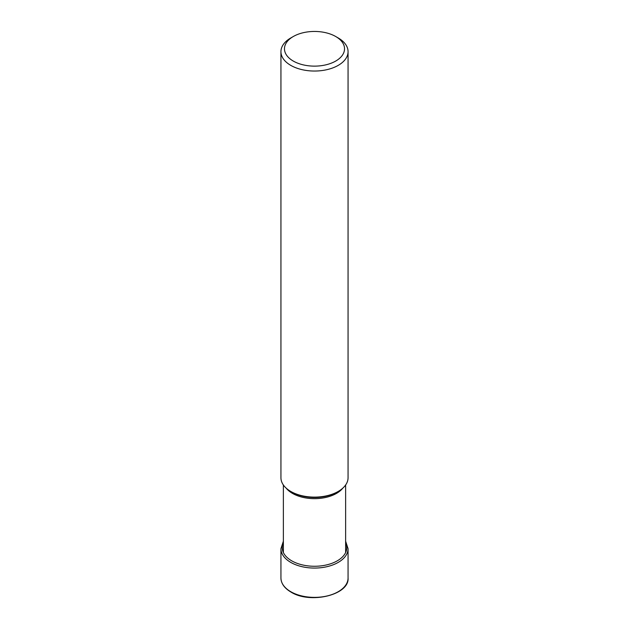 <?xml version="1.0" encoding="UTF-8"?>
<svg xmlns="http://www.w3.org/2000/svg" width="629" height="629" viewBox="0 0 629 629"><rect width="100%" height="100%" fill="white"/><g stroke="black" fill="none" stroke-linecap="round" stroke-linejoin="round"><path stroke-width="0.94" d="M293.263 36.529A30.035 17.345 0 0 0 293.263 61.052A30.035 17.345 0 0 0 335.737 61.052A30.035 17.345 0 0 0 335.737 36.529A30.035 17.345 0 0 0 293.263 36.529L290.771 37.968A33.565 19.373 0 0 0 280.935 51.672A33.565 19.373 0 0 0 290.771 65.369A33.565 19.373 0 0 0 327.339 69.567A33.565 19.373 0 0 0 348.065 51.672L348.065 477.741A33.565 19.373 180 0 1 338.229 491.446A33.565 19.373 180 0 1 290.771 491.446L291.903 492.098A31.953 18.445 180 0 1 291.872 492.082M338.229 491.446L337.097 492.098A31.953 18.445 180 0 1 291.903 492.098L290.771 491.446A33.565 19.373 180 0 1 280.935 477.741L280.935 51.672M348.065 51.672A33.565 19.373 0 0 0 338.229 37.968L335.737 36.529L338.229 37.968M348.065 578.004A33.565 19.373 180 0 1 327.339 595.907A33.565 19.373 180 0 1 290.771 591.708A33.565 19.373 180 0 1 280.935 578.004C281.1 583.508 284.426 588.186 290.913 592.031C310.168 604.335 349.504 594.987 348.065 578.004L348.065 548.692A33.565 19.373 0 0 1 327.339 566.595A33.565 19.373 0 0 1 290.771 562.397A33.565 19.373 0 0 1 280.935 548.692L280.935 578.004M283.372 542.725A32.268 18.626 0 0 0 291.683 560.809A32.268 18.626 0 0 0 330.697 563.749A32.268 18.626 0 0 0 345.628 542.725M286.179 488.135A31.128 17.974 0 0 0 292.454 493.372A31.128 17.974 0 0 0 292.493 493.395A31.128 17.974 0 0 0 342.821 488.135M283.372 541.192L280.935 548.692M345.628 541.192L348.065 548.692M283.372 484.99L283.372 552.545M345.628 484.99L345.628 552.545"/></g></svg>
